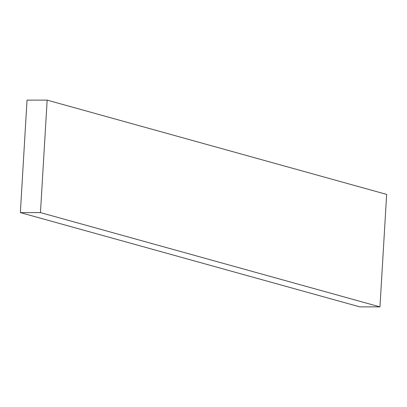 <?xml version="1.0" encoding="UTF-8"?>
<svg xmlns="http://www.w3.org/2000/svg" width="407" height="407" viewBox="0 0 407 407"><rect width="100%" height="100%" fill="white"/><g stroke="black" fill="none" stroke-linecap="round" stroke-linejoin="round"><path stroke-width="0.61" d="M40.466 212.602L47.151 100.122L386.65 194.404L379.965 306.883L40.466 212.602L20.35 212.596L27.035 100.117L47.151 100.122M20.35 212.596L359.849 306.878L379.965 306.883"/></g></svg>
